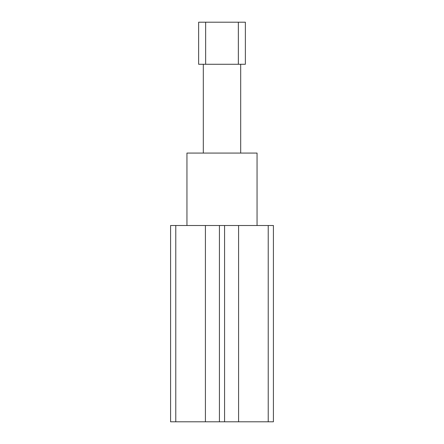 <?xml version="1.0" encoding="UTF-8"?>
<svg xmlns="http://www.w3.org/2000/svg" width="444" height="444" viewBox="0 0 444 444"><rect width="100%" height="100%" fill="white"/><g stroke="black" fill="none" stroke-linecap="round" stroke-linejoin="round"><path stroke-width="0.67" d="M257.054 225.508L257.054 153.063L186.946 153.063L186.946 225.508M175.774 421.8L219.43 421.8L219.43 225.508L170.59 225.508L170.59 421.8L175.774 421.8L175.774 225.508M219.43 421.8L238.589 421.8L238.589 225.508L219.43 225.508M224.57 421.8L224.57 225.508M205.411 421.8L205.411 225.508M238.589 421.8L273.41 421.8L273.41 225.508L238.589 225.508M268.226 421.8L268.226 225.508M245.371 64.263L238.356 64.263L238.356 22.2L245.371 22.2L245.371 64.263M205.644 64.263L198.629 64.263L198.629 22.2L205.644 22.2L205.644 64.263L238.356 64.263M205.644 22.2L238.356 22.2M203.308 153.063L203.308 64.263M240.692 153.063L240.692 64.263"/></g></svg>
